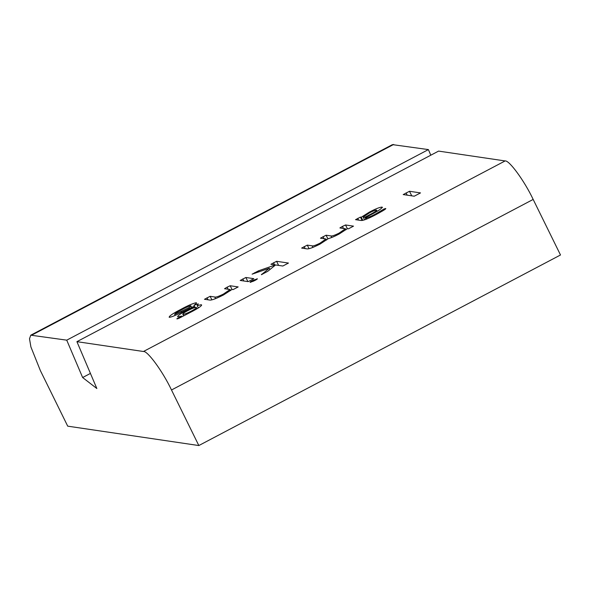 <?xml version="1.0" encoding="UTF-8"?>
<svg xmlns="http://www.w3.org/2000/svg" width="590" height="590" viewBox="0 0 590 590"><rect width="100%" height="100%" fill="white"/><g stroke="black" fill="none" stroke-linecap="round" stroke-linejoin="round"><path stroke-width="0.89" d="M204.494 299.285L210.129 296.313L214.767 296.999C215.675 297.449 218.543 296.475 223.374 294.093L230.085 289.535L224.547 288.717L227.113 287.175L230.189 285.744L238.168 286.924L233.072 289.609L232.018 289.447L223.507 294.948C215.829 298.842 211.117 300.531 209.384 300.008L204.457 299.27M257.269 279.033L257.115 278.723C257.727 278.819 256.856 279.468 254.504 280.685L250.241 282.359C249.622 282.271 250.499 281.614 252.852 280.405L257.343 278.834M240.219 280.457L245.86 277.484L253.84 278.664L248.198 281.637L240.189 280.442M252.144 274.18L258.501 270.832L275.36 264.925L270.935 264.276L276.585 261.304L288.466 263.059L282.824 266.031L275.567 264.954L267.794 271.289L261.37 274.704L269.306 268.258L252.107 274.166M261.37 274.704L261.798 274.166L261.967 274.512M301.66 248.088L307.294 245.116L312.11 245.831C312.958 246.222 315.569 245.352 319.942 243.213L325.99 239.002L320.459 238.183L326.1 235.204L330.916 235.919C331.868 236.273 334.574 235.351 339.036 233.153L345.423 228.758L339.892 227.939L342.458 226.405L345.534 224.967L353.513 226.147L348.417 228.832L347.363 228.677L339.176 234.001C334.781 236.325 331.174 237.858 328.35 238.603L320.046 244.083C312.862 247.704 308.423 249.29 306.726 248.84L301.623 248.073M355.556 219.679L360.446 217.105L361.257 217.231L369.347 212.127C375.535 208.867 379.753 207.193 382.018 207.097C382.305 208.277 378.279 210.999 369.93 215.262L365.874 217.4L366.508 217.496C367.71 217.717 370.623 216.611 375.24 214.192L384.046 208.978L385.742 208.491C386.457 209.007 379.584 212.621 375.837 214.686C368.182 218.743 363.226 220.675 360.962 220.483L355.527 219.664M382.291 207.658L382.018 207.097L382.379 207.267M76.914 341.662L143.436 351.5L505.106 160.937L438.584 151.099L76.914 341.662L96.849 388.522L82.63 377.526L66.736 340.157L30.783 335.186L29.5 338.763L30.909 346.95L40.371 370.601L67.71 426.157L198.83 445.546L560.5 254.983L533.168 199.427L171.498 389.99C162.921 371.73 147.485 350.563 143.436 351.5M177.03 318.91L181.668 316.07L178.062 316.948C176.749 316.358 179.64 314.182 186.742 310.406L193.21 307.309L193.535 306.549L181.255 312.435C175.562 315.444 171.543 317.081 169.205 317.332C168.932 316.166 172.811 313.511 180.85 309.374C187.672 305.635 192.805 303.422 196.249 302.722C196.927 302.943 196.168 303.798 193.977 305.288L198.314 303.872L197.2 305.627L201.183 304.72C202.495 305.303 199.641 307.471 192.613 311.225L178.763 318.408L176.83 318.814M178.062 316.948L177.597 316.727M194.243 307.722L193.535 306.549M201.529 305.421L201.183 304.72L201.64 304.949M403.221 194.582L409.49 191.278L420.508 192.908L414.239 196.212L403.191 194.56M171.498 389.99L198.83 445.546M30.783 335.186L392.453 144.624L428.399 149.595L430.789 155.207M505.106 160.937C509.155 160.001 524.591 181.167 533.168 199.427M428.399 149.595L66.736 340.157M90.425 373.426L82.63 377.526M358.602 220.129L357.732 218.359M362.105 220.476L360.446 217.105M362.798 220.365L361.257 217.231M369.657 212.761L369.347 212.127M366.707 219.082L365.874 217.4M367.194 218.883L366.508 217.496M375.557 214.834L375.24 214.192M384.444 209.782L384.046 208.978M363.152 216.995L364.856 217.253L369.429 214.841C374.303 212.356 376.656 210.77 376.486 210.084C375.306 210.099 373.028 210.999 369.642 212.769L363.152 216.995L364.568 219.878M365.911 219.399L364.856 217.253M377.217 211.25L376.486 210.084M305.17 248.611L304.175 246.576M309.042 248.67L307.294 245.116M312.899 247.431L312.11 245.831M320.304 243.943L319.942 243.213M326.513 240.056L325.99 239.002M324.043 238.707L323.025 236.642M327.937 238.943L326.1 235.204M331.698 237.505L330.916 235.919M339.398 233.883L339.036 233.153M345.939 229.798L345.423 228.758M343.476 228.47L342.458 226.405M347.363 228.677L345.534 224.967M255.013 273.251L254.71 272.639M259.003 271.857L258.501 270.832M274.52 264.807L273.502 262.734M278.605 265.404L276.585 261.304M269.932 269.542L269.306 268.258M243.803 280.988L242.785 278.923M247.881 281.592L245.86 277.484M253.302 281.305L252.852 280.405M208.019 299.808L207.016 297.766M211.869 299.845L210.129 296.313M223.735 294.823L223.374 294.093M230.594 290.575L230.085 289.535M228.131 289.248L227.113 287.175M232.018 289.454L230.189 285.744M177.804 318.821L177.531 318.253M181.986 316.712L181.668 316.07M187.06 311.055L186.742 310.406M193.542 307.973L193.21 307.309M181.167 310.016L180.85 309.374M195.061 307.486L193.977 305.288M198.343 307.951L197.2 305.627M187.915 310.598C183.874 312.752 182.258 313.983 183.062 314.308C184.449 314.33 187.237 313.238 191.433 311.041C195.452 308.887 197.038 307.663 196.175 307.361C194.781 307.361 192.03 308.437 187.915 310.598M183.63 315.842L182.804 314.168L183.778 315.761M197.06 308.747L196.175 307.361M191.743 311.682L191.433 311.041M181.72 309.721C177.089 312.081 174.773 313.629 174.788 314.352L188.837 307.692C190.496 306.586 191.131 305.922 190.747 305.716C188.549 306.284 185.54 307.619 181.72 309.721M175.178 315.399L174.618 314.256L175.282 315.355M191.603 307.161L190.747 305.716M189.154 308.334L188.837 307.692M181.705 312.199L181.396 311.564M407.189 195.172L406.068 192.886M411.731 195.843L409.49 191.278M393.655 144.454L31.985 335.017M369.701 215.387L369.429 214.841M215.586 298.658L214.767 296.999"/></g></svg>
